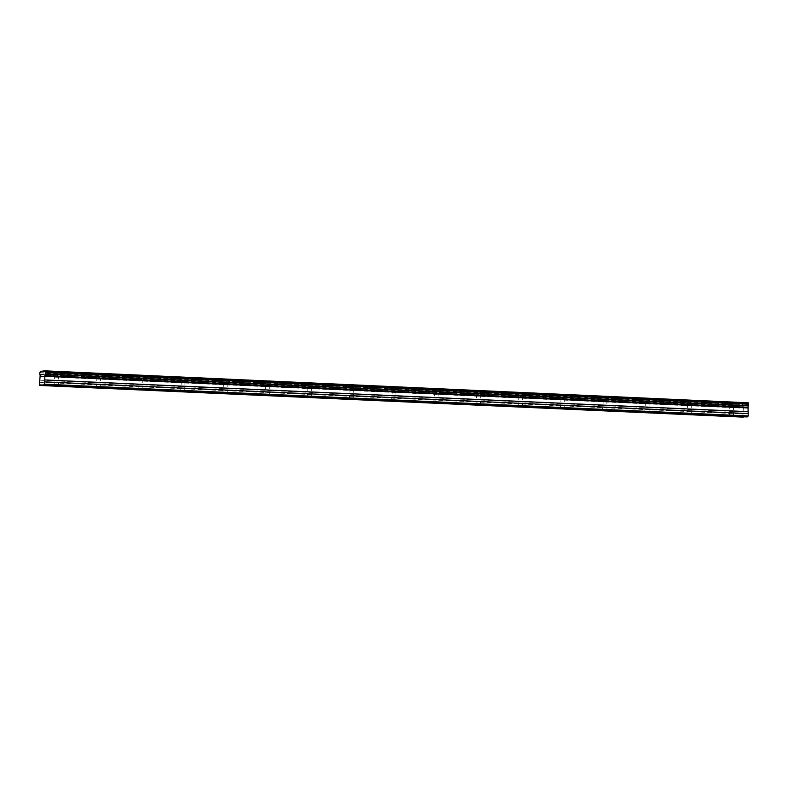 <?xml version="1.0" encoding="UTF-8"?>
<svg xmlns="http://www.w3.org/2000/svg" width="788" height="788" viewBox="0 0 788 788"><rect width="100%" height="100%" fill="white"/><g stroke="black" fill="none" stroke-linecap="round" stroke-linejoin="round"><path stroke-width="0.59" stroke-dasharray="3.94 2.96" d="M54.845 376.014L58.401 376.152L54.845 376.014M58.282 376.664L54.727 376.516L58.282 376.664M58.647 377.078L54.313 376.91L58.647 377.078M57.987 385.588L54.431 385.45L57.987 385.588M58.273 377.068L54.707 376.92L58.273 377.068M97.032 377.915L100.588 378.053L97.032 377.915M100.48 378.565L96.914 378.417L100.48 378.565M100.844 378.979L96.5 378.811L100.844 378.979M100.174 387.489L96.619 387.351L100.174 387.489M100.46 378.969L96.904 378.831L100.46 378.969M139.22 379.816L142.786 379.954L139.22 379.816M142.667 380.466L139.112 380.328L142.667 380.466M143.032 380.89L138.688 380.712L143.032 380.89M142.372 389.39L138.806 389.252L142.372 389.39M142.658 380.87L139.092 380.732L142.658 380.87M181.417 381.727L184.973 381.865L181.417 381.727M184.855 382.367L181.299 382.229L184.855 382.367M185.229 382.791L180.885 382.613L185.229 382.791M184.559 391.301L181.004 391.153L184.559 391.301M184.845 382.771L181.289 382.633L184.845 382.771M223.605 383.628L227.171 383.766L223.605 383.628M227.052 384.268L223.487 384.13L227.052 384.268M227.417 384.692L223.073 384.514L227.417 384.692M226.757 393.202L223.191 393.054L226.757 393.202M227.033 384.672L223.477 384.534L227.033 384.672M265.802 385.529L269.358 385.667L265.802 385.529M269.24 386.169L265.684 386.031L269.24 386.169M269.604 386.593L265.27 386.425L269.604 386.593M268.944 395.103L265.389 394.965L268.944 395.103M269.23 386.573L265.664 386.435L269.23 386.573M307.99 387.43L311.546 387.568L307.99 387.43M311.427 388.08L307.872 387.932L311.427 388.08M311.802 388.494L307.458 388.326L311.802 388.494M311.132 397.004L307.576 396.866L311.132 397.004M311.418 388.484L307.862 388.336L311.418 388.484M350.177 389.331L353.743 389.469L350.177 389.331M353.625 389.981L350.059 389.843L353.625 389.981M353.989 390.395L349.645 390.227L353.989 390.395M353.329 398.905L349.764 398.767L353.329 398.905M353.605 390.385L350.049 390.247L353.605 390.385M392.375 391.232L395.931 391.37L392.375 391.232M395.812 391.882L392.257 391.744L395.812 391.882M396.187 392.306L391.843 392.129L396.187 392.306M395.517 400.806L391.961 400.668L395.517 400.806M395.803 392.286L392.247 392.148L395.803 392.286M434.562 393.143L438.128 393.281L434.562 393.143M438.01 393.783L434.444 393.645L438.01 393.783M438.374 394.207L434.03 394.03L438.374 394.207M437.714 402.717L434.149 402.57L437.714 402.717M437.99 394.187L434.434 394.049L437.99 394.187M476.76 395.044L480.316 395.182L476.76 395.044M480.197 395.684L476.641 395.546L480.197 395.684M480.562 396.108L476.228 395.931L480.562 396.108M479.902 404.618L476.346 404.471L479.902 404.618M480.188 396.088L476.622 395.95L480.188 396.088M518.947 396.945L522.503 397.083L518.947 396.945M522.385 397.585L518.829 397.447L522.385 397.585M522.759 398.009L518.415 397.841L522.759 398.009M522.089 406.519L518.534 406.381L522.089 406.519M522.375 397.989L518.819 397.851L522.375 397.989M561.135 398.846L564.7 398.984L561.135 398.846M564.582 399.496L561.017 399.358L564.582 399.496M564.947 399.91L560.603 399.743L564.947 399.91M564.287 408.42L560.721 408.282L564.287 408.42M564.563 399.89L561.007 399.752L564.563 399.89M603.332 400.747L606.888 400.885L603.332 400.747M606.77 401.397L603.214 401.25L606.77 401.397M607.134 401.811L602.8 401.644L607.134 401.811M606.474 410.321L602.918 410.184L606.474 410.321M606.76 401.801L603.194 401.663L606.76 401.801M645.52 402.648L649.085 402.786L645.52 402.648M648.967 403.298L645.402 403.161L648.967 403.298M649.332 403.722L644.988 403.545L649.332 403.722M648.662 412.222L645.106 412.085L648.662 412.222M648.948 403.702L645.392 403.564L648.948 403.702M687.717 404.559L691.273 404.697L687.717 404.559M691.155 405.199L687.599 405.062L691.155 405.199M691.519 405.623L687.175 405.446L691.519 405.623M690.859 414.133L687.303 413.986L690.859 414.133M691.145 405.603L687.579 405.465L691.145 405.603M729.905 406.46L733.461 406.598L729.905 406.46M733.342 407.101L729.786 406.963L733.342 407.101M733.717 407.524L729.373 407.347L733.717 407.524M733.047 416.034L729.491 415.887L733.047 416.034M733.332 407.504L729.777 407.366L733.332 407.504M40.149 375.906L743.34 407.623L742.857 417.157M40.326 376.497L743.517 408.204M40.208 380.21L743.389 411.927M39.479 382.269L742.67 413.976M39.4 384.574L742.591 416.281M743.242 417.069L743.833 417.088M743.724 416.724L40.533 385.017L743.35 416.754M746.463 416.803L747.526 416.852M44.256 384.869L746.561 416.537M44.227 384.771L747.408 416.488M748.127 402.56L743.488 403.092A1.527 0.502 92.6 0 1 743.045 404.352L742.986 406.263A1.527 0.502 92.6 0 1 743.34 407.623M40.375 371.148L743.567 402.855M40.296 371.375L743.488 403.092M39.853 372.635L743.045 404.352M39.784 372.862L742.976 404.569M39.735 374.33L742.926 406.047M39.794 374.546L742.986 406.263M58.775 377.058L56.608 375.039L54.746 376.024M54.313 376.91L54.736 376.034M58.479 385.982L58.371 377.048M54.017 385.834L54.707 376.92M100.963 378.959L98.795 376.94L96.5 378.811M100.667 387.883L100.559 378.949M96.205 387.735L96.904 378.831M143.16 380.86L140.993 378.841L138.688 380.712M142.864 389.794L142.756 380.85M138.806 389.252L139.092 380.732M184.973 381.855L183.18 380.742L180.885 382.613M184.668 391.281L184.944 382.751M180.59 391.547L181.289 382.633M227.161 383.756L225.368 382.643L223.073 384.514M227.535 384.672L227.171 383.766M227.239 393.596L227.141 384.652M222.777 393.448L223.477 384.534M269.732 386.573L267.565 384.554L265.27 386.425M269.437 395.497L269.329 386.563M264.975 395.349L265.664 386.435M311.92 388.474L309.753 386.455L307.458 388.326M311.624 397.398L311.516 388.464M307.162 397.25L307.862 388.336M353.733 389.469L351.95 388.356L350.059 389.843M354.117 390.375L353.743 389.469M353.812 399.299L353.714 390.365M349.35 399.152L350.049 390.247M396.305 392.276L394.138 390.257L391.843 392.129M396.009 401.21L395.901 392.266M391.547 401.062L392.247 392.148M438.492 394.177L436.325 392.158L434.03 394.03M438.197 403.111L438.098 394.167M433.735 402.964L434.434 394.049M480.69 396.078L478.523 394.059L476.228 395.931M480.394 405.012L480.286 396.069M475.922 404.865L476.622 395.95M522.493 397.576L520.71 395.97L518.415 397.841M522.582 406.913L522.474 397.979M518.12 406.766L518.819 397.851M565.075 399.89L562.898 397.871L560.603 399.743M564.769 408.814L564.671 399.88M560.307 408.667L561.007 399.752M607.262 401.791L605.095 399.772L602.8 401.644M606.967 410.715L606.859 401.781M602.505 410.568L603.194 401.663M649.45 403.692L647.283 401.673L644.988 403.545M649.154 412.626L649.056 403.683M644.692 412.479L645.392 403.564M691.647 405.593L689.48 403.574L687.175 405.446M691.352 414.527L691.243 405.584M686.88 414.38L687.579 405.465M733.835 407.494L731.668 405.475L729.373 407.347M733.539 416.428L733.431 407.485M729.491 415.897L729.777 407.366"/><path stroke-width="1.18" d="M58.351 386.012L54.017 385.834L58.351 386.012M100.549 387.913L96.205 387.735L100.549 387.913M142.736 389.814L138.392 389.646L142.736 389.814M184.934 391.715L180.59 391.547L184.934 391.715M227.121 393.616L222.777 393.448L227.121 393.616M269.309 395.517L264.975 395.349L269.309 395.517M311.506 397.428L307.162 397.25L311.506 397.428M353.694 399.329L349.35 399.152L353.694 399.329M395.881 401.23L391.547 401.062L395.881 401.23M438.079 403.131L433.735 402.964L438.079 403.131M480.266 405.032L475.922 404.865L480.266 405.032M522.464 406.933L518.12 406.766L522.464 406.933M564.651 408.844L560.307 408.667L564.651 408.844M606.839 410.745L602.505 410.568L606.839 410.745M649.036 412.646L644.692 412.479L649.036 412.646M691.224 414.547L686.88 414.38L691.224 414.547M733.421 416.448L729.077 416.281L733.421 416.448M40.168 385.036L39.666 385.44L39.4 384.574L40.149 375.906A1.527 0.502 92.6 0 0 39.794 374.546L39.853 372.635A1.527 0.502 92.6 0 0 40.296 371.375L44.936 370.843L748.186 402.776L45.005 371.069A1.527 0.502 92.6 0 0 45.359 372.271L45.29 374.182L748.482 405.899L748.551 403.988A1.527 0.502 92.6 0 1 748.186 402.776M39.666 385.44L743.242 417.069M40.03 385.421L743.222 417.128M44.335 385.135L747.526 416.852L748.216 415.916L748.039 407.307L44.847 375.6L44.699 385.115L40.641 385.381L746.463 416.803M43.232 385.214L746.423 416.921M43.37 384.83L44.256 384.869M44.699 385.115L747.891 416.822M45.024 384.199L748.216 415.916M45.103 381.894L748.285 413.601M44.502 379.924L747.694 411.641M44.63 376.211L747.822 407.918M44.847 375.6A1.527 0.502 92.6 0 1 45.29 374.182M748.039 407.307A1.527 0.502 92.6 0 1 748.482 405.899M45.359 373.965L748.551 405.672M45.409 372.488L748.6 404.205M45.359 372.271L748.551 403.988"/></g></svg>
